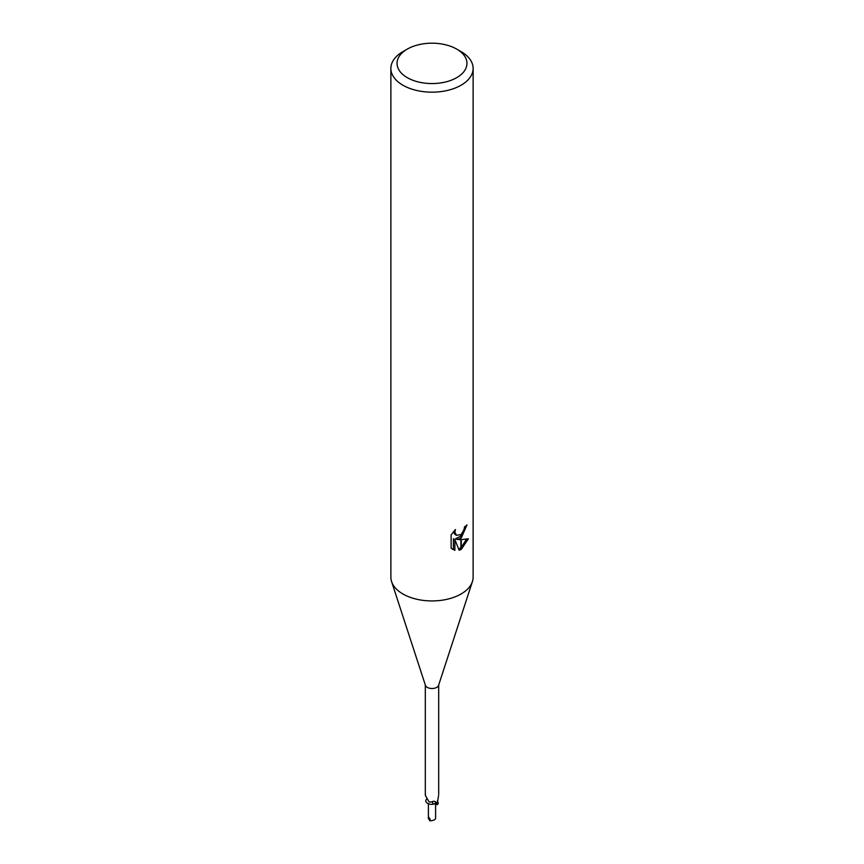 <?xml version="1.0" encoding="UTF-8"?>
<svg xmlns="http://www.w3.org/2000/svg" width="864" height="864" viewBox="0 0 864 864"><rect width="100%" height="100%" fill="white"/><g stroke="black" fill="none" stroke-linecap="round" stroke-linejoin="round"><path stroke-width="1.3" d="M472.36 581.753L438.566 685.368A6.685 3.856 180 0 1 436.73 687.388A6.685 3.856 180 0 1 430.024 688.338A6.685 3.856 180 0 1 425.434 685.368L391.64 581.753M437.335 800.917L437.897 802.332A6.178 3.564 180 0 1 438.286 803.498A6.685 3.856 180 0 1 437.087 804.697L436.514 804.416A3.1 1.782 0 0 0 432.713 804.319A6.178 3.564 180 0 1 425.714 800.885L426.362 799.254M425.423 794.297L425.347 795.42L429.138 802.03L431.762 801.922C433.825 800.755 435.413 801.144 436.547 803.088L436.73 803.477M456.721 77.652A34.96 20.185 180 0 1 407.279 77.652A34.96 20.185 180 0 1 407.279 49.108L407.279 49.108A34.96 20.185 180 0 1 456.721 49.108A34.96 20.185 180 0 1 456.721 77.652M402.916 51.635L407.279 49.108L402.916 51.635A41.126 23.749 180 0 0 390.874 68.418A41.126 23.749 180 0 0 416.264 90.364A41.126 23.749 180 0 0 461.084 85.212A41.126 23.749 180 0 0 473.126 68.418A41.126 23.749 180 0 0 461.084 51.635L456.721 49.108M473.126 68.418L473.126 577.195A41.126 23.749 180 0 1 461.084 593.978A41.126 23.749 180 0 1 416.264 599.13A41.126 23.749 180 0 1 390.874 577.195L390.874 68.418M457.142 539.492L460.879 539.6L460.879 549.547L459.151 550.249L454.885 539.611L454.885 550.346L451.127 548.143L451.127 534.892L455.458 529.535L454.874 532.17L456.462 535.313L460.879 534.622L460.879 538.164L457.142 539.492L455.674 538.65L460.879 536.101M460.879 534.622A6.566 3.791 120 0 0 461.29 534.276L464.054 529.708L464.486 526.954A41.126 23.749 0 0 0 466.992 524.88L461.29 537.862A10.811 6.242 -60 0 1 460.879 538.164M461.29 549.32L461.29 539.6L468.407 538.78L461.29 549.32A14.882 8.597 -60 0 1 460.879 549.547M461.29 535.669L465.329 526.306M461.29 537.862L461.29 534.276M456.462 535.313L454.993 534.46L453.406 531.738M452.174 549.072L453.406 549.482L453.395 538.758L454.885 539.611M458.687 549.061L460.879 547.776M461.29 547.452L466.474 539.19M453.395 549.493L454.885 550.346M438.286 803.498L437.638 803.401A7.43 5.972 -74.6 0 1 437.206 802.235M437.335 803.056L438.577 795.636M432.713 804.319A7.83 3.262 140.9 0 0 431.762 801.922M436.514 804.416A10.811 4.504 140.9 0 0 436.547 803.088L437.087 804.697M472.414 581.591A41.126 23.749 180 0 1 461.084 593.978M435.575 818.402L435.596 818.564C434.992 819.871 433.21 820.616 430.24 820.8A3.596 2.084 180 0 1 429.451 820.454L430.175 819.31L428.425 816.826L428.425 818.23M433.35 804.125A3.596 2.084 0 0 0 435.596 802.192M429.916 819.05L428.425 818.921M425.315 794.621L425.315 685.012M438.685 794.621L438.685 685.012M435.596 818.564L435.596 804.103M428.404 818.564L428.404 803.736"/></g></svg>
